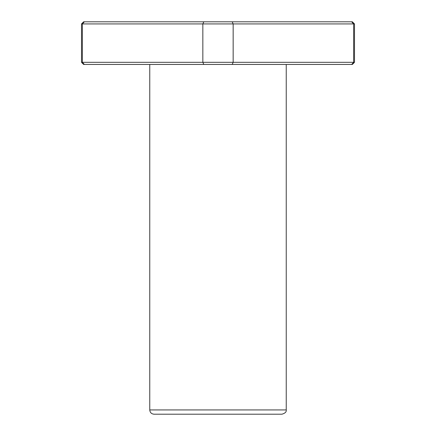 <?xml version="1.0" encoding="UTF-8"?>
<svg xmlns="http://www.w3.org/2000/svg" width="436" height="436" viewBox="0 0 436 436"><rect width="100%" height="100%" fill="white"/><g stroke="black" fill="none" stroke-linecap="round" stroke-linejoin="round"><path stroke-width="0.65" d="M149.755 64.452L149.755 409.933C150.011 412.527 151.434 413.949 154.022 414.2L281.978 414.2C285.16 413.257 286.577 411.84 286.245 409.933L286.245 64.452M232.175 64.452L233.156 62.321L354.484 62.321L352.353 64.452L84.393 64.452L82.355 62.321L82.355 23.931L81.516 23.931L81.516 62.321L202.844 62.321L202.844 23.931L82.355 23.931L84.393 21.8L83.647 21.8L81.516 23.931M351.607 64.452L353.645 62.321L353.645 23.931L202.844 23.931L203.825 21.8L84.393 21.8M354.484 62.321L354.484 23.931L353.645 23.931L351.607 21.8L203.825 21.8M203.825 64.452L202.844 62.321L233.156 62.321L233.156 23.931L232.175 21.8M84.393 64.452L83.647 64.452L81.516 62.321M354.484 23.931L352.353 21.8L351.607 21.8M149.755 409.933L286.245 409.933"/></g></svg>
